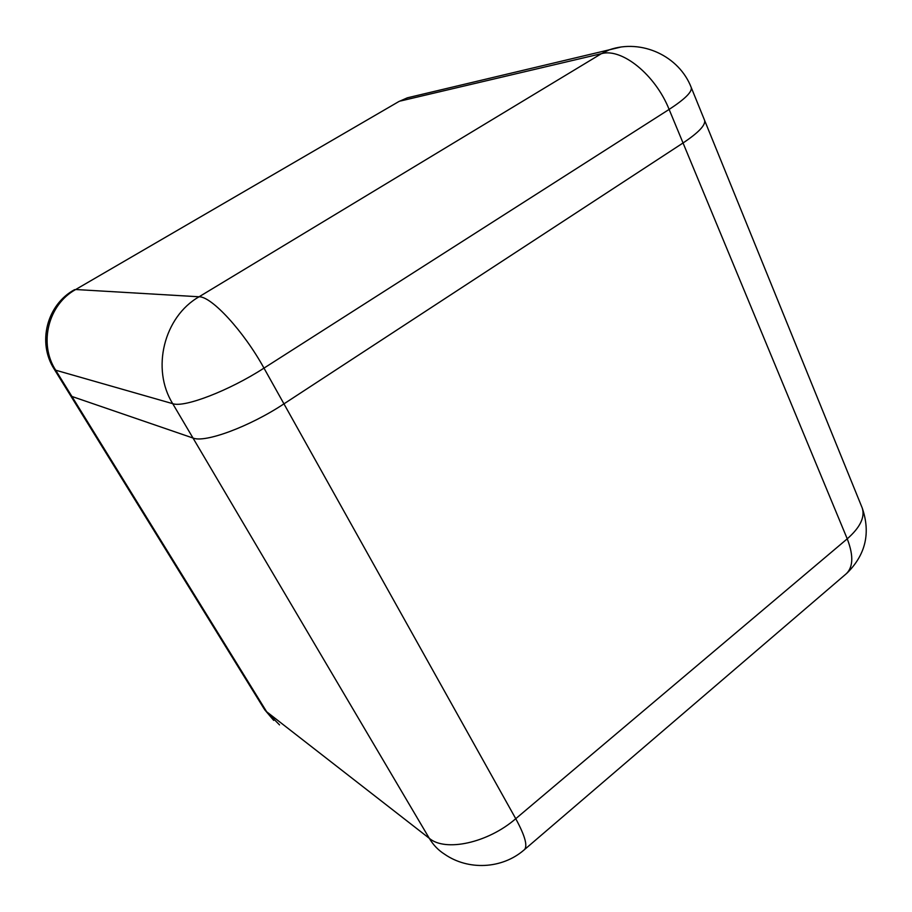 <?xml version="1.0" encoding="UTF-8"?>
<svg xmlns="http://www.w3.org/2000/svg" width="912" height="912" viewBox="0 0 912 912"><rect width="100%" height="100%" fill="white"/><g stroke="black" fill="none" stroke-linecap="round" stroke-linejoin="round"><path stroke-width="1.37" d="M283.951 403.856L683.042 142.979C698.455 132.685 705.649 125.161 704.623 120.407L704.623 120.407C705.649 125.161 698.455 132.685 683.042 142.979L283.951 403.856C249.66 426.622 204.835 443.164 193.002 438.034C204.835 443.164 249.66 426.622 283.951 403.856L515.747 818.702L847.237 538.832L669.123 109.417L263.978 368.117L283.951 403.856M70.258 395.113L71.911 396.458L193.002 438.034L71.911 396.458L70.258 395.113L54.401 369.451M279.528 724.892L266.657 711.759L429.29 838.31L172.721 403.674L55.7 370.204L266.657 711.759L263.956 708.59L70.555 395.58M429.29 838.31C433.257 844.979 438.353 850.28 444.577 854.202C468.255 870.629 501.805 868.976 523.67 850.292C528.196 847.305 525.551 836.771 515.747 818.702C487.863 842.962 445.295 852.127 429.29 838.31M861.84 507.038L862.239 508.007C865.157 517.184 860.153 527.455 847.237 538.832C854.042 556.502 853.199 568.598 844.694 575.107L524.879 849.266M620.217 47.219L407.345 97.823L398.772 101.585L75.685 289.514L199.078 296.776L601.396 53.671L400.619 100.97L407.345 97.823L416.339 95.68M691.296 87.643C679.235 56.054 641.66 38.646 609.455 49.772L601.396 53.671C621.767 47.743 655.318 74.716 669.123 109.417C684.752 99.226 692.151 91.975 691.296 87.643L862.239 508.007C870.743 532.927 865.67 554.633 847.02 573.124M74.647 289.617C46.831 304.574 37.096 342.593 54.15 369.029L55.7 370.204C38.452 343.721 48.165 304.597 75.685 289.514L396.868 102.691M263.978 368.117C243.709 331.227 211.607 296.411 199.078 296.776C163.909 316.806 151.027 368.927 172.721 403.674C184.133 407.938 229.094 390.701 263.978 368.117M264.56 709.582L273.703 720.377"/></g></svg>
